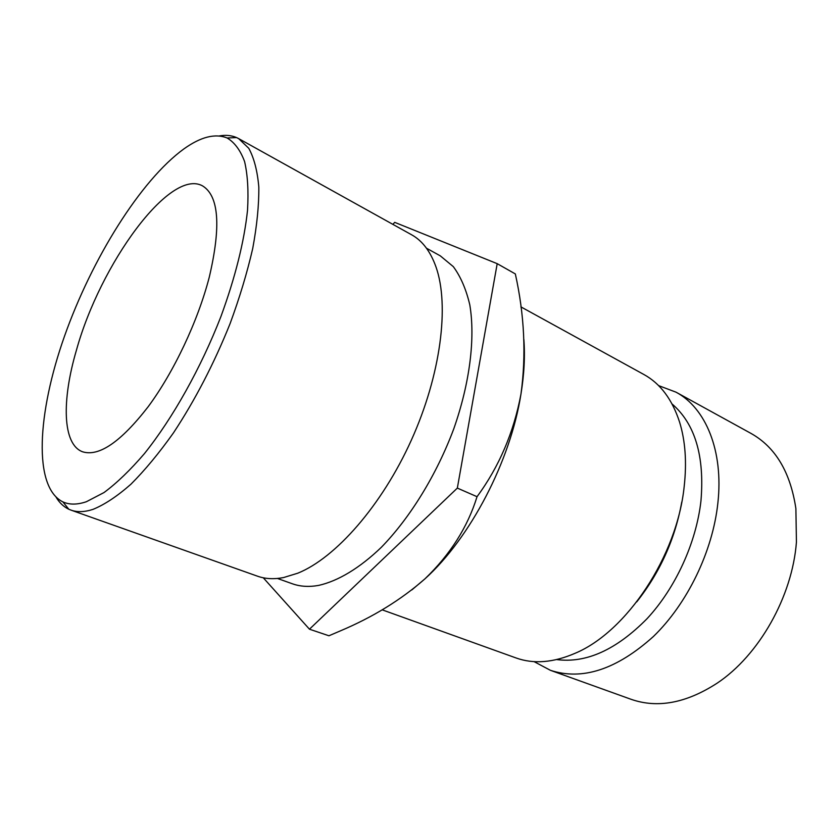 <?xml version="1.0" encoding="UTF-8"?>
<svg xmlns="http://www.w3.org/2000/svg" width="839" height="839" viewBox="0 0 839 839"><rect width="100%" height="100%" fill="white"/><g stroke="black" fill="none" stroke-linecap="round" stroke-linejoin="round"><path stroke-width="1.26" d="M550.436 670.319L631.022 699.286C657.503 708.536 686.176 703.176 717.072 683.219C758.949 655.427 792.341 596.581 796.431 542.088L795.886 508.57C790.422 472.2 775.467 447.145 751.01 433.417L675.972 392.149C705.641 407.869 723.69 450.732 717.869 503.054C712.72 551.328 687.403 603.619 653.413 636.497C616.707 669.48 582.381 680.754 550.436 670.319L534.055 661.625M183.888 148.912C140.522 180.375 91.86 258.811 64.509 336.177C37.189 413.333 33.025 487.207 62.894 501.89C69.406 504.868 77.23 504.816 86.375 501.732L104.026 492.545C116.873 483.023 130.339 470.039 144.434 453.605C172.792 418.168 200.899 368.048 220.961 316.439C235.298 277.164 244.159 241.789 247.526 210.316C248.648 191.03 247.673 174.785 244.589 161.57C240.415 150.296 234.595 142.441 227.117 137.984C215.183 133.191 200.773 136.83 183.888 148.912M219.294 135.949C225.639 134.806 231.386 135.341 236.546 137.565L238.633 138.603L248.763 148.293C254.06 157.942 257.405 170.873 258.821 187.087C258.999 205.062 256.965 225.544 252.717 248.522C247.19 272.581 239.639 297.635 230.064 323.676C214.06 363.528 195.193 399.92 173.484 432.84C159.116 453.081 144.927 470.207 130.905 484.239C117.261 496.237 104.644 504.606 93.045 509.357C84.613 512.105 77.251 512.367 70.969 510.112L68.808 509.242C63.733 506.84 59.527 502.886 56.192 497.359M70.969 510.112L257.552 576.204C265.281 578.952 273.954 579.403 283.572 577.557L297.824 573.184C335.694 557.893 381.892 505.456 411.351 440.139C440.832 374.834 449.599 305.501 436.007 266.98C430.459 251.438 422.332 240.699 411.634 234.794L238.633 138.603M209.268 277.195C197.899 321.159 173.809 372.149 148.125 406.789C120.816 441.954 98.939 456.94 82.495 451.76C62.495 444.334 61.551 400.591 76.454 350.115C100.187 264.128 169.898 167.852 202.493 185.849C218.937 195.854 221.192 226.299 209.268 277.195M426.474 248.208L440.307 255.864L453.322 266.645C460.663 276.608 466.159 289.34 469.798 304.851C475.377 337.928 469.934 382.773 453.805 428.739C436.689 474.612 410.166 517.715 381.336 547.301C359.627 568.171 338.012 581.07 318.642 585.402C308.951 587.122 300.184 586.576 292.329 583.766L277.436 578.459M520.883 306.864L643.974 374.551C660.335 383.57 672.207 399.406 679.569 422.069C685.337 440.79 686.879 462.216 684.205 486.326C677.146 555.995 626.618 631.757 575.25 653.224C553.383 662.695 533.656 664.268 516.069 657.965L382.164 609.827M672.06 403.958C695.08 423.831 704.708 456.154 700.953 500.935C696.255 542.791 675.552 588.013 647.026 618.71C616.34 649.806 586.23 663.429 556.697 659.58M658.615 385.615L675.972 392.149M411.823 589.932L424.954 578.837C470.176 538.124 510.49 461.114 520.967 394.047C524.165 374.32 525.13 356.135 523.861 339.491M681.75 502.1C675.038 539.11 660.02 572.387 636.707 601.909M497.202 263.666L515.335 273.933C524.438 314.887 526.315 354.928 520.967 394.047C513.762 432.452 499.121 466.673 477.034 496.698C467.68 527.039 450.323 554.411 424.954 578.837C401.084 599.833 372.778 617.231 340.036 631.022L328.94 635.773L309.465 629.198L457.339 488.099L497.202 263.666L394.687 222.345L392.904 224.38M263.278 577.788L309.465 629.198M457.339 488.099L477.034 496.698M62.894 501.89L68.808 509.242M227.117 137.984L236.546 137.565"/></g></svg>
